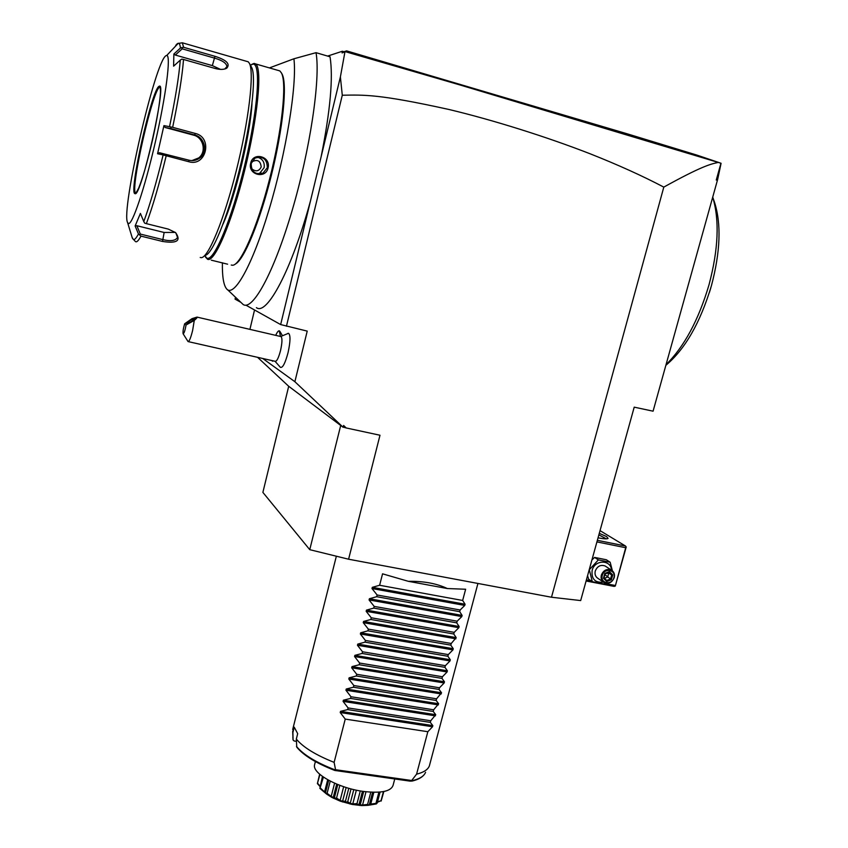 <?xml version="1.0" encoding="UTF-8"?>
<svg xmlns="http://www.w3.org/2000/svg" width="848" height="848" viewBox="0 0 848 848"><rect width="100%" height="100%" fill="white"/><g stroke="black" fill="none" stroke-linecap="round" stroke-linejoin="round"><path stroke-width="1.27" d="M327.614 56.085L342.338 51.251L343.938 51.728L346.578 50.88L345.401 51.686L460.019 84.97L721.086 163.282L717.684 179.331L653.077 411.185L634.209 407.157L580.679 600.575L551.497 597.236L348.592 559.214L309.753 549.674L262.88 492.391L288.702 386.285L257.58 357.326M346.578 50.869L626.407 133.571L696.78 155.057L721.086 163.282M343.938 51.728L342.073 52.905L345.401 51.686M342.073 52.905L342.338 51.251M717.482 162.615C710.656 164.024 700.957 166.515 663.804 187.111C642.434 175.886 617.927 164.798 590.282 153.848C546.547 136.793 492.964 119.992 449.143 109.519C378.441 93.927 363.962 94.87 342.285 95.23L340.387 76.924L344.924 51.982M340.387 76.924L321.106 156.859C330.338 110.653 333.317 77.295 330.042 56.795L316.028 52.671L293.917 58.777L269.431 67.914M235.49 297.288L235.066 299.111L240.684 302.248M256.414 307.644C266.802 315.954 291.617 270.205 310.516 200.764L280.656 324.572L307.22 331.112L294.881 381.706L343.133 427.297L343.588 425.463L346.228 427.964L379.989 435.236L348.592 559.214M321.106 156.859L310.516 200.764M227.508 289.677L243.143 304.496C252.513 311.078 273.438 273.745 291.723 211.905C310.05 150.223 320.703 78.705 316.028 52.671M222.399 262.763C222.165 276.119 223.501 284.748 226.416 288.638C233.582 298.379 251.92 266.749 268.975 209.88C286.083 153.191 297.192 84.683 293.917 58.777M235.32 264.067C243.906 260.05 259.764 222.155 271.36 175.345C283.02 128.567 287.493 84.016 282.098 74.158L281.875 73.744M251.718 64.406L254.124 63.409L255.63 63.929C262.573 68.253 257.771 117.936 244.51 170.978C231.334 224.063 214.279 263.145 207.506 259.244L205.629 257.135M211.279 260.166L227.614 264.194M231.25 265.053L232.712 265.254C240.726 264.883 257.082 228.027 269.505 179.405C281.981 130.846 287.08 83.125 281.451 72.96L279.84 70.914L277.911 70.352M268.074 167.862C265.668 179.511 247.521 174.699 250.69 163.219C252.98 151.495 271.137 156.435 268.074 167.862L267.311 167.692L262.901 173.257C255.078 174.942 251.188 171.656 251.22 163.388L255.047 158.088C263.018 155.905 267.109 159.106 267.311 167.692M250.425 65.211L252.969 64.098C261.332 63.028 257.909 110.484 244.69 165.296C231.589 220.098 213.728 262.191 206.806 258.11L204.739 255.524M223.024 224.105C235.256 197.001 250.319 134.694 251.983 103.594M251.411 66.992L251.612 67.352C256.605 76.172 251.199 122.981 239.104 171.063C227.063 219.197 211.788 255.63 204.919 255.333M246.524 61.31L248.22 61.798L249.376 63.303C254.474 72.292 248.835 120.776 236.306 170.618C223.84 220.522 208.142 258.121 201.177 257.654L200.234 257.474M175.748 45.347L177.433 43.566L182.32 42.792L183.634 47.308L214.947 56.307C226.586 60.028 230.508 63.992 226.702 68.222C223.936 69.663 220.141 69.769 215.297 68.518L183.518 59.466C182.299 75.885 178.674 98.506 172.653 127.327L195.231 133.422C213.113 137.334 206.287 167.162 188.765 161.714L166.208 155.756C159.18 184.472 152.566 207.103 146.365 223.649L168.286 229.098L175.568 232.575C181.366 240.758 177.009 243.705 162.519 241.436L140.959 236.126C138.627 240.482 136.857 242.327 135.627 241.669M146.365 223.649L144.679 223.141L143.778 221.551C149.82 205.269 156.276 183.051 163.145 154.908L166.208 155.756M175.737 232.712L177.55 237.408C175.653 240.715 170.798 241.468 163.007 239.655L140.323 234.069L136.867 225.716L164.141 232.479L175.356 232.405M143.778 221.551L140.408 213.42L135.129 225.981L138.447 233.984L140.959 236.126M183.634 47.308L180.423 48.039L173.872 54.018L173.607 66.165L180.264 60.123L181.769 59.116L183.518 59.466M181.896 47.403L182.182 48.824L214.608 58.13C222.399 60.399 226.522 63.229 226.957 66.632L224.773 68.985M172.653 127.327L169.536 126.67C175.43 98.442 179.002 76.267 180.264 60.123M170.798 127.348L170.989 128.578L194.711 134.98C204.601 137.153 208.237 151.898 199.948 157.876C196.598 160.389 192.931 161.162 188.934 160.187L159.424 152.714L157.569 153.753L163.929 125.621L169.536 126.67M163.145 154.908L157.569 153.753M165.996 55.692L166.717 55.47C171.179 55.035 166.038 95.612 155.279 142.316C144.573 189.019 132.012 225.886 128.313 223.459L127.55 222.462C120.904 210.601 155.089 61.162 165.996 55.692M135.129 225.981L136.867 225.716M135.818 193.164L135.457 192.867C130.306 188.32 153 88.817 159.678 87.143L160.06 87.079M173.872 54.018L175.335 55.056L182.182 48.824L181.907 47.414M175.335 55.056L212.36 65.625L220.491 69.377M163.929 125.621L165.127 127.486L170.989 128.578L170.787 127.412M165.127 127.486L193.567 135.15C203.488 137.397 206.732 151.983 198.697 157.929L191.871 160.611M257.315 157.177C262.52 158.671 264.799 162.169 264.131 167.66L259.817 173.162L257.548 173.882M251.591 168.667C255.767 171.996 258.969 171.423 261.195 166.95C260.463 160.632 257.294 158.968 251.686 161.957M342.285 95.23L286.444 326.236M718.118 175.08L716.263 180.052L720.864 163.537M717.684 179.331L716.263 180.052M551.497 597.236L663.804 187.111M346.228 427.964L343.175 427.127M343.133 427.297L340.705 425.463L309.753 549.674M262.742 358.492L294.881 381.706M288.702 386.285L340.705 425.463M254.538 309.986L249.916 329.374M245.92 305.174L280.656 324.572M282.246 335.501L281.992 334.896M275.038 361.28L280.37 367.332C282.638 368.18 285.193 363.283 288.055 352.641C290.482 341.426 290.62 334.981 288.5 333.296L287.822 333.423M279.458 330.89L280.465 336.455L279.257 330.815M273.363 360.898L272.431 361.206M279.427 330.89C278.451 330.476 277.211 331.971 275.727 335.363M271.72 360.527L273.332 360.888M188.288 341.627L275.208 361.312C276.83 361.428 278.6 357.835 280.54 350.531C282.214 342.846 282.395 338.204 281.091 336.603L280.762 336.529M186.072 324.975L184.652 323.788C183.285 328.505 182.776 331.833 183.104 333.752C184.027 333.614 185.023 330.688 186.072 324.975L194.277 320.417L192.634 330.402C190.779 337.864 189.252 341.596 188.055 341.574L183.126 333.783M184.652 323.788L192.008 318.657L197.012 317.099C197.552 317.29 196.641 318.392 194.277 320.417M194.976 318.382L195.019 318.413C192.867 320.851 190.111 322.558 186.74 323.523L186.708 323.48C188.839 321.053 191.595 319.357 194.976 318.382M665.86 365.308C685.067 349.249 700.236 322.759 711.387 285.84C720.44 251.665 721.447 223.724 714.429 202.015L712.712 197.16C719.655 220.141 718.404 249.386 708.981 284.907C698.519 320.12 684.209 346.705 666.04 364.672M710.836 287.79L709.437 292.39M596.918 541.904L625.697 547.723L615.288 586.053L614.175 586.403L586.095 580.997M615.139 585.459L604.688 583.445M591.014 580.806L586.392 579.915M625.697 547.723L626.216 546.992L625.474 546.006L597.352 540.314M600.034 530.636L625.474 546.006M599.282 533.35L606.553 536.551L608.09 538.363C607.263 539.137 603.914 538.968 598.041 537.833M615.288 586.053L626.216 546.992M598.858 534.887L606.362 538.83M612.383 570.757L610.157 562.224L606.341 559.754L594.607 557.422L591.915 559.966M587.579 575.654L588.597 579.12L592.307 581.717L604.094 583.986L605.122 583.053M589.265 569.559L592.307 581.717M594.607 557.422L598.359 559.881L589.413 569.655M610.157 562.224L598.359 559.881M611.503 570.142C611.016 559.383 594.639 559.542 592.137 570.386C591.3 579.078 595.052 582.989 603.394 582.12M606.066 566.591L605.143 565.987C600.628 564.471 597.331 566.146 595.264 571.001C594.543 574.287 595.466 576.767 598.031 578.431L603.257 582.014M614.238 577.626C614.98 574.234 614.005 571.711 611.334 570.047C606.776 568.531 603.447 570.216 601.349 575.114C600.617 578.442 601.55 580.944 604.147 582.618C608.737 584.24 612.097 582.576 614.238 577.626M613.888 577.7C611.959 585.692 599.801 583.36 602.292 575.442C604.242 567.407 616.401 569.803 613.888 577.7M612.733 574.902L609.458 571.679L604.815 573.354L603.458 578.241L606.733 581.452L611.376 579.778L612.733 574.902L611.662 574.976L608.981 572.336M611.376 579.778L610.528 579.036L611.662 574.976L608.769 573.047L605.059 573.693L603.988 577.87L605.143 573.725L609.044 572.315L605.112 573.672M606.733 581.452L606.691 580.467L603.999 577.827L606.691 580.467L610.528 579.036L604.9 574.594M603.458 578.241L603.988 577.87M609.458 571.679L609.044 572.315M608.292 572.591L608.769 573.047L607.634 577.096L604.433 578.251M447.362 588.544L408.312 581.315C423.597 581.05 436.614 583.456 447.362 588.544L465.637 589.243L462.658 600.469L465.075 604.242L464.757 605.43L460.135 609.998L459.69 611.673L462.107 615.394L461.8 616.581L457.167 621.181L456.722 622.856L459.15 626.524L458.842 627.7L454.199 632.343L453.765 634.007L456.203 637.632L451.253 643.484L450.807 645.148L453.256 648.709L452.949 649.886L448.295 654.592L447.861 656.257L450.32 659.765L450.012 660.942L445.359 665.68L444.924 667.334L447.394 670.8L447.087 671.966L442.423 676.746L441.988 678.4L444.469 681.803L444.161 682.969L439.497 687.792L439.052 689.435L441.554 692.795L436.572 698.805L436.137 700.448L438.639 703.755L433.657 709.797L433.222 711.44L435.734 714.694L430.742 720.768L430.307 722.401L432.83 725.602L432.522 726.757L340.228 712.543L345.242 719.093L334.123 762.363C315.615 754.974 303.022 747.205 296.323 739.053L297.69 733.658L294.245 727.181L292.899 732.513L293.207 727.489M296.323 739.053L296.768 747.173C303.669 755.504 316.304 763.242 334.642 770.397M296.376 741.311L294.129 740.982L293.069 739.965L292.899 732.513M410.421 781.188L334.769 770.45L335.554 769.719L411.683 780.51L410.421 781.188M314.809 763.825L314.502 765.034C312.393 773.821 339.009 788.375 363.856 791.481C381.589 793.474 391.363 791.29 393.186 784.941L394.755 778.973M328.558 780.234L325.568 792.35L328.664 780.287M325.568 792.35L326.639 794.099L319.866 788.375L322.452 776.408M367.884 805.346L369.611 804.222L375.95 803.385L376.353 803.925L367.884 805.346L361.598 805.568L352.217 804.455L340.366 801.201L331.769 797.385L326.056 793.505M326.215 793.601L327.095 793.325L330.232 781.125M327.095 793.325L331.197 796.42L334.6 783.202M331.197 796.42L333.253 797.48L336.698 784.103L333.317 797.215L334.536 797.184L337.79 784.548M334.536 797.184L335.246 798.297L333.497 798.286M340.366 801.201L335.246 798.297M335.448 798.381L336.55 798.042L339.825 785.343M336.55 798.042L340.122 800.406L343.663 786.711M340.122 800.406L342.581 801.254L346.143 787.506M342.581 801.254L345.475 801.127L348.793 788.301M345.475 801.127L346.291 802.123L342.433 801.922M350.065 804.01L346.291 802.123M346.514 802.187L347.712 801.742L351.04 788.905M347.712 801.742L350.224 803.353L353.796 789.594M350.224 803.353L352.789 803.872L356.351 790.166M352.789 803.872L356.987 803.639L360.294 790.93M356.987 803.639L357.782 804.508L352.217 804.455M359.647 805.452L357.782 804.508M358.004 804.529L359.16 803.936L362.456 791.279M359.16 803.936L360.22 804.879L362.552 805.006L366.007 791.756M360.262 804.731L363.718 791.47M362.552 805.006L367.587 804.423L370.788 792.17M367.587 804.423L368.244 805.123L361.598 805.568M369.431 804.36L372.59 792.255M370.64 804.529L373.841 792.286M375.95 803.385L378.886 792.159M380.084 792.064L377.222 802.982L376.353 803.925M377.508 801.858L381.049 800.682L383.434 791.597M381.049 800.682L377.402 802.272M383.837 791.523L381.134 801.084M319.887 786.414L317.385 783.552L319.654 774.182M317.396 783.647L319.929 774.415M317.65 783.329L319.993 786.001M319.95 788.481L323.395 777.075M320.544 788.216L324.572 791.905L327.688 779.747M324.572 791.905L325.791 792.848M331.769 797.385L326.628 794.099M334.123 762.363L335.554 769.719M340.228 712.543L340.525 711.355L347.68 709.596L430.307 722.401M435.427 715.85L343.08 701.391L348.104 707.932L347.68 709.596M343.08 701.391L343.387 700.204L350.553 698.423L433.222 711.44M438.331 704.911L345.942 690.219L350.977 696.749L350.553 698.423M345.942 690.219L346.249 689.032L353.425 687.219L436.137 700.448M441.236 693.95L348.814 679.025L353.86 685.544L353.425 687.219M348.814 679.025L349.122 677.828L356.308 675.994L439.052 689.435M444.161 682.969L351.687 667.8L356.743 674.308L356.308 675.994M351.687 667.8L351.994 666.613L359.202 664.737L441.988 678.4M447.087 671.966L354.57 656.553L359.637 663.051L359.202 664.737M354.57 656.553L354.877 655.356L362.096 653.458L444.924 667.334M450.012 660.942L357.464 645.286L362.531 651.773L362.096 653.458M357.464 645.286L357.771 644.088L365 642.159L447.861 656.257M452.949 649.886L360.358 633.986L365.435 640.463L365 642.159M360.358 633.986L360.665 632.788L367.915 630.827L450.807 645.148M455.895 638.809L363.251 622.665L368.35 629.131L367.915 630.827M363.251 622.665L363.559 621.457L370.83 619.475L453.765 634.007M458.842 627.7L366.166 611.313L371.265 617.779L370.83 619.475M366.166 611.313L366.474 610.115L373.745 608.101L456.722 622.856M461.8 616.581L369.071 599.949L374.191 606.394L373.745 608.101M369.071 599.949L369.389 598.741L376.682 596.695L459.69 611.673M464.757 605.43L371.996 588.544L377.116 594.989L376.682 596.695M371.996 588.544L372.304 587.335L379.618 585.268L462.658 600.469M408.312 581.315L382.554 573.82L379.618 585.268M432.522 726.757L427.837 731.707L416.58 774.171C423.618 772.433 427.88 769.687 429.353 765.945L477.933 583.445M411.683 780.51L416.58 774.171M345.242 719.093L427.837 731.707M348.104 707.932L430.742 720.768M350.977 696.749L433.657 709.797M353.86 685.544L436.572 698.805M356.743 674.308L439.497 687.792M359.637 663.051L442.423 676.746M362.531 651.773L445.359 665.68M365.435 640.463L448.295 654.592M368.35 629.131L451.253 643.484M371.265 617.779L454.199 632.343M374.191 606.394L457.167 621.181M377.116 594.989L460.135 609.998M162.519 241.436L164.141 232.479M138.447 233.984C136.178 238.267 134.461 240.09 133.274 239.454L132.076 237.27M166.717 55.47L178.334 43.237C179.416 43.227 180.105 44.827 180.423 48.039M214.947 56.307L212.36 65.625M195.231 133.422L194.711 134.98L193.567 135.15M188.765 161.714L188.934 160.187M135.012 193.62C128.281 194.468 152.046 88.287 159.117 86.316C167.681 79.511 140.842 198.602 135.012 193.62M135.457 192.867L135.489 192.973C129.903 189.952 152.831 88.86 159.604 87.121L160.177 87.143M250.69 163.219L251.22 163.388M411.821 780.754C419.431 779.058 424.011 776.249 425.569 772.327M292.846 737.315L293.058 739.806M296.482 746.41C303.319 754.731 316.166 762.543 335.024 769.878M432.83 725.602L340.525 711.355M435.734 714.694L343.387 700.204M438.639 703.755L346.249 689.032M441.554 692.795L349.122 677.828M444.469 681.803L351.994 666.613M447.394 670.8L354.877 655.356M450.32 659.765L357.771 644.088M453.256 648.709L360.665 632.788M456.203 637.632L363.559 621.457M459.15 626.524L366.474 610.115M462.107 615.394L369.389 598.741M465.075 604.242L372.304 587.335M279.84 70.914L255.63 63.929M252.969 64.098L254.124 63.409M205.407 256.817L205.841 257.538M251.612 67.352L249.376 63.303M182.32 42.792L248.22 61.798M127.55 222.462L132.352 238.161L135.33 241.447M226.702 68.222L225.229 68.752M177.656 236.762L177.55 237.408M160.208 87.249L160.484 91.913C159.901 102.544 157.23 118.688 152.449 140.344C147.414 161.926 142.814 177.868 138.648 188.192C136.199 192.782 135.055 194.489 135.214 193.302L135.563 192.994M226.957 66.632L226.776 67.215M199.948 157.876L198.697 157.929M282.098 74.158L281.451 72.96M259.817 173.162L262.901 173.257M282.034 334.971L279.893 331.377M288.5 333.296L280.667 336.508M281.091 336.603L197.012 317.099M607.486 538.692L608.09 538.363M605.143 565.987L611.334 570.047M336.359 556.203L292.698 729.492M314.502 765.034L315.392 761.568M372.749 792.265L369.611 804.222M293.069 739.965L292.698 731.368M424.011 774.871C421.53 777.775 417.407 779.874 411.64 781.167"/></g></svg>
